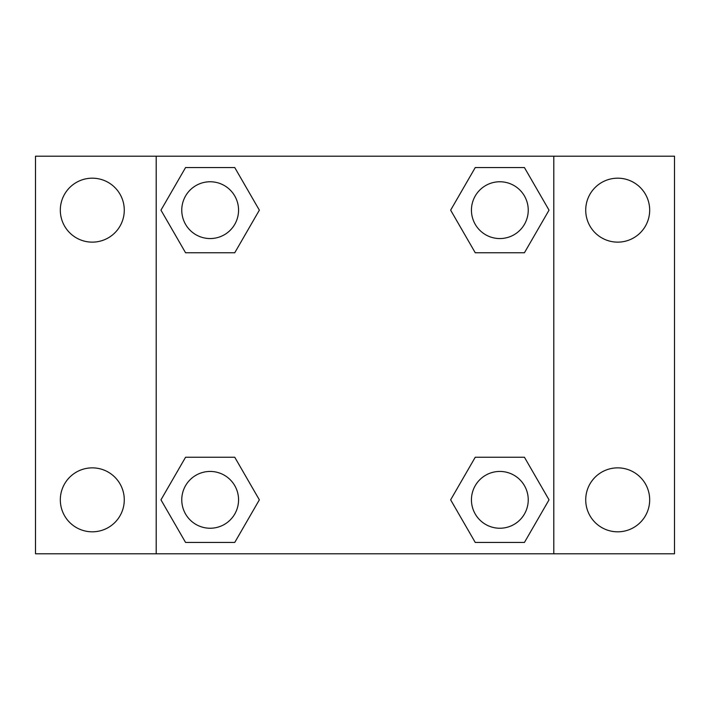 <?xml version="1.0" encoding="UTF-8"?>
<svg xmlns="http://www.w3.org/2000/svg" width="710" height="710" viewBox="0 0 710 710"><rect width="100%" height="100%" fill="white"/><g stroke="black" fill="none" stroke-linecap="round" stroke-linejoin="round"><path stroke-width="1.06" d="M35.5 156.2L674.5 156.2L674.5 553.8L35.5 553.8L35.5 156.2M617.7 178.183A31.977 31.977 0 0 1 649.677 210.16A31.977 31.977 0 0 1 617.7 242.137A31.977 31.977 0 0 1 585.723 210.16A31.977 31.977 0 0 1 617.7 178.183M617.7 467.863A31.977 31.977 0 0 1 649.677 499.84A31.977 31.977 0 0 1 617.7 531.817A31.977 31.977 0 0 1 585.723 499.84A31.977 31.977 0 0 1 617.7 467.863M92.3 467.863A31.977 31.977 0 0 1 124.277 499.84A31.977 31.977 0 0 1 92.3 531.817A31.977 31.977 0 0 1 60.323 499.84A31.977 31.977 0 0 1 92.3 467.863M92.3 178.183A31.977 31.977 0 0 1 124.277 210.16A31.977 31.977 0 0 1 92.3 242.137A31.977 31.977 0 0 1 60.323 210.16A31.977 31.977 0 0 1 92.3 178.183M185.567 457.24L234.753 457.24L259.354 499.84L234.753 542.44L185.567 542.44L160.966 499.84L185.567 457.24L234.753 457.24L185.567 457.24M475.247 167.56L524.433 167.56L549.034 210.16L524.433 252.76L475.247 252.76L450.646 210.16L475.247 167.56L524.433 167.56L475.247 167.56M156.2 553.8L156.2 156.2M553.8 156.2L553.8 553.8M185.567 167.56L234.753 167.56L259.354 210.16L234.753 252.76L185.567 252.76L160.966 210.16L185.567 167.56L234.753 167.56L185.567 167.56M475.247 457.24L524.433 457.24L549.034 499.84L524.433 542.44L475.247 542.44L450.646 499.84L475.247 457.24L524.433 457.24L475.247 457.24M524.433 542.44L475.247 542.44L524.433 542.44M528.24 499.84A28.4 28.4 0 0 0 485.64 475.247A28.4 28.4 0 0 0 485.64 524.433A28.4 28.4 0 0 0 528.24 499.84M234.753 542.44L185.567 542.44L234.753 542.44M238.56 499.84A28.4 28.4 0 0 0 195.96 475.247A28.4 28.4 0 0 0 195.96 524.433A28.4 28.4 0 0 0 238.56 499.84M524.433 252.76L475.247 252.76L524.433 252.76M528.24 210.16A28.4 28.4 0 0 0 485.64 185.567A28.4 28.4 0 0 0 485.64 234.753A28.4 28.4 0 0 0 528.24 210.16M234.753 252.76L185.567 252.76L234.753 252.76M238.56 210.16A28.4 28.4 0 0 0 195.96 185.567A28.4 28.4 0 0 0 195.96 234.753A28.4 28.4 0 0 0 238.56 210.16"/></g></svg>
